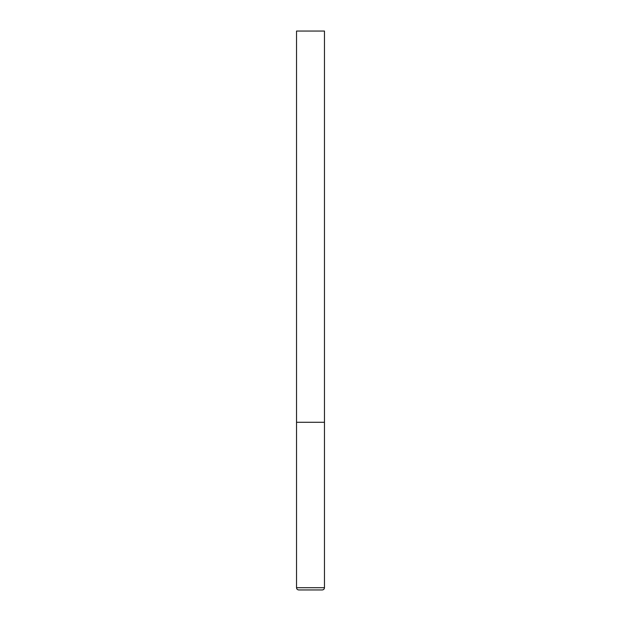 <?xml version="1.0" encoding="UTF-8"?>
<svg xmlns="http://www.w3.org/2000/svg" width="621" height="621" viewBox="0 0 621 621"><rect width="100%" height="100%" fill="white"/><g stroke="black" fill="none" stroke-linecap="round" stroke-linejoin="round"><path stroke-width="0.93" d="M324.473 587.714L324.473 422.28L296.527 422.28L324.473 422.28L324.473 31.05L296.527 31.05L296.527 587.714C296.644 589.057 297.389 589.803 298.763 589.95L322.237 589.95C323.611 589.803 324.356 589.057 324.473 587.714L296.527 587.714"/></g></svg>
